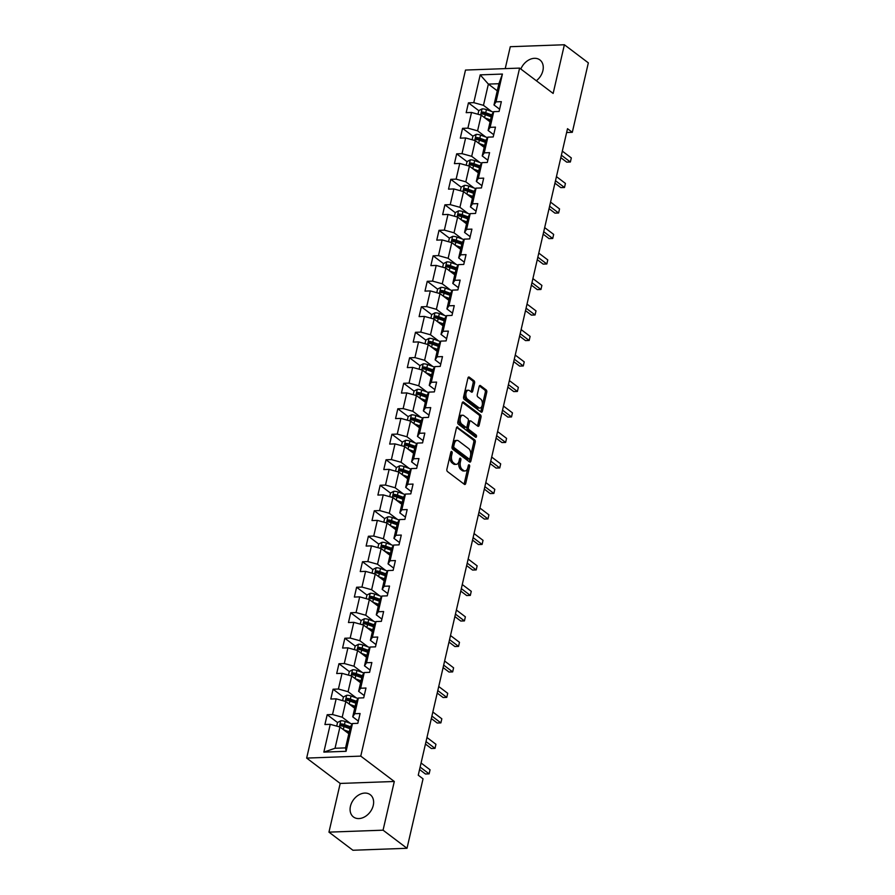 <?xml version="1.0" encoding="UTF-8"?>
<svg xmlns="http://www.w3.org/2000/svg" width="895" height="895" viewBox="0 0 895 895"><rect width="100%" height="100%" fill="white"/><g stroke="black" fill="none" stroke-linecap="round" stroke-linejoin="round"><path stroke-width="1.34" d="M451.751 451.561A1.231 0.705 87.9 0 0 450.834 452.188L446.896 469.237A1.756 1.007 87.9 0 0 447.466 471.553L464.393 484.352A1.756 1.007 87.9 0 0 464.829 484.497A1.756 1.007 87.9 0 0 465.713 483.457L469.64 466.418A1.231 0.705 87.9 0 0 468.331 465.422L467.817 467.626A5.616 3.233 87.9 0 1 465.008 470.96A5.616 3.233 87.9 0 1 463.621 470.479L462.212 469.416A5.616 3.233 87.9 0 1 460.388 462.01L460.891 459.795A1.231 0.705 87.9 0 0 459.582 458.799L459.068 461.014A5.616 3.233 87.9 0 1 456.26 464.348A5.616 3.233 87.9 0 1 454.873 463.867L453.463 462.804A5.616 3.233 87.9 0 1 451.639 455.387L452.154 453.183A1.231 0.705 87.9 0 0 451.751 451.561M536.329 80.74A13.951 10.337 -52.9 0 0 542.896 70.649A13.951 10.337 -52.9 0 0 539.898 59.931A13.951 10.337 -52.9 0 0 520.856 69.038M350.448 806.238A13.951 10.337 -52.9 0 0 353.435 816.956A13.951 10.337 -52.9 0 0 364.892 816.721A13.951 10.337 -52.9 0 0 373.26 805.41A13.951 10.337 -52.9 0 0 370.261 794.704A13.951 10.337 -52.9 0 0 358.805 794.928A13.951 10.337 -52.9 0 0 350.448 806.238M474.585 383.049A1.756 1.007 87.9 0 0 474.014 380.733L469.26 377.142A1.756 1.007 87.9 0 0 468.835 376.996A1.756 1.007 87.9 0 0 467.951 378.037L463.588 396.966A1.756 1.007 87.9 0 0 464.158 399.282L481.085 412.08A1.756 1.007 87.9 0 0 481.51 412.237A1.756 1.007 87.9 0 0 482.394 411.185L486.757 392.256A1.756 1.007 87.9 0 0 486.186 389.94L480.458 385.611A1.756 1.007 87.9 0 0 480.022 385.454A1.756 1.007 87.9 0 0 479.149 386.506L477.27 394.606A1.756 1.007 87.9 0 0 477.84 396.921L480.693 399.069A4.699 2.696 87.9 0 1 482.371 404.283A4.699 2.696 87.9 0 1 479.865 408.053A4.699 2.696 87.9 0 1 478.713 407.65L467.559 399.226A4.699 2.696 87.9 0 1 465.881 394.013A4.699 2.696 87.9 0 1 468.387 390.242A4.699 2.696 87.9 0 1 469.539 390.645L471.408 392.044A1.756 1.007 87.9 0 0 471.833 392.2A1.756 1.007 87.9 0 0 472.717 391.149L474.585 383.049L473.119 383.105A1.756 1.007 87.9 0 0 472.549 380.789L468.163 377.477M553.144 93.449L564.387 44.75L588.339 62.863L572.308 132.315L567.508 128.69L418.256 775.215L423.044 778.829L407.012 848.292L383.06 830.18L394.303 781.48L360.763 756.118L519.603 68.098L553.144 93.449M457.748 427.038A1.756 1.007 87.9 0 0 457.311 426.881A1.756 1.007 87.9 0 0 456.439 427.933L452.064 446.862A1.756 1.007 87.9 0 0 452.635 449.167L469.562 461.977A1.756 1.007 87.9 0 0 469.998 462.122A1.756 1.007 87.9 0 0 470.871 461.082L475.245 442.152A1.756 1.007 87.9 0 0 474.674 439.837L456.886 427.072M457.826 421.914L462.189 402.985A1.756 1.007 87.9 0 1 463.073 401.944A1.756 1.007 87.9 0 1 463.509 402.09L480.436 414.888A1.756 1.007 87.9 0 1 481.007 417.204L479.138 425.304A1.756 1.007 87.9 0 1 478.254 426.344A1.756 1.007 87.9 0 1 477.818 426.199L470.96 421.008A1.756 1.007 87.9 0 0 470.524 420.863A1.756 1.007 87.9 0 0 469.651 421.903L468.409 427.273A1.756 1.007 87.9 0 0 468.98 429.589L476.118 434.992A1.231 0.705 87.9 0 1 475.603 437.241L458.397 424.23A1.756 1.007 87.9 0 1 457.826 421.914M360.763 756.118L306.661 758.087L465.501 70.056L519.603 68.098M478.803 110.678L468.443 102.847L466.183 112.658L471.52 112.457L467.895 128.153L462.558 128.343L460.298 138.143L465.635 137.953L462.01 153.649L456.674 153.839L454.414 163.64L459.75 163.449L456.126 179.134L450.789 179.336L448.529 189.136L453.866 188.946L450.241 204.631L444.904 204.821L442.645 214.632L447.981 214.442L444.356 230.127L439.02 230.317L436.76 240.128L442.096 239.938L438.472 255.623L433.135 255.813L430.864 265.625L436.201 265.423L432.587 281.119L427.251 281.31L424.98 291.11L430.316 290.92L426.702 306.616L421.366 306.806L419.095 316.606L424.431 316.416L420.807 332.101L415.47 332.302L413.21 342.103L418.547 341.912L414.922 357.597L409.586 357.799L407.326 367.599L412.662 367.409L409.037 383.094L403.701 383.284L401.441 393.095L406.777 392.905L403.153 408.59L397.816 408.78L395.556 418.591L400.893 418.39L397.268 434.086L391.932 434.276L389.672 444.088L395.008 443.886L391.383 459.582L386.047 459.773L383.776 469.573L389.124 469.383L385.499 485.068L380.162 485.269L377.891 495.069L383.228 494.879L379.614 510.564L374.278 510.765L372.007 520.566L377.343 520.375L373.73 536.06L368.382 536.25L366.122 546.062L371.459 545.872L367.834 561.557L362.497 561.747L360.237 571.558L365.574 571.368L361.949 587.053L356.613 587.243L354.353 597.054L359.689 596.853L356.065 612.549L350.728 612.739L348.468 622.54L353.805 622.349L350.18 638.046L344.844 638.236L342.584 648.036L347.92 647.846L344.295 663.531L338.959 663.732L336.699 673.532L342.035 673.342L338.411 689.027L333.074 689.228L330.803 699.029L336.151 698.838L332.526 714.523L327.19 714.713L324.919 724.525L330.255 724.335L323.845 752.113L346.074 751.308L345.559 747.884L350.471 726.639L352.485 723.529L357.821 723.328L360.092 713.528L354.744 713.718L352.731 716.828L356.355 701.143L358.369 698.033L363.706 697.831L365.977 688.031L360.64 688.221L358.615 691.332L362.24 675.647L364.254 672.537L369.59 672.346L371.861 662.535L366.525 662.725L364.5 665.835L368.125 650.15L370.138 647.04L375.486 646.85L377.746 637.039L372.409 637.24L370.396 640.35L374.009 624.654L376.034 621.544L381.371 621.354L383.631 611.542L378.294 611.744L376.28 614.854L379.894 599.158L381.919 596.048L387.255 595.857L389.515 586.057L384.179 586.247L382.165 589.357L385.79 573.661L387.803 570.562L393.14 570.361L395.4 560.561L390.063 560.751L388.05 563.861L391.674 548.176L393.688 545.066L399.025 544.865L401.284 535.065L395.948 535.255L393.934 538.365L397.559 522.68L399.573 519.57L404.909 519.38L407.169 509.568L401.833 509.758L399.819 512.869L403.444 497.184L405.457 494.074L410.794 493.883L413.065 484.072L407.717 484.273L405.703 487.372L409.328 471.687L411.342 468.577L416.678 468.387L418.95 458.576L413.613 458.777L411.588 461.887L415.213 446.191L417.227 443.081L422.563 442.891L424.834 433.09L419.498 433.281L417.473 436.391L421.097 420.695L423.111 417.585L428.459 417.394L430.719 407.594L425.382 407.784L423.369 410.894L426.982 395.21L429.007 392.099L434.343 391.898L436.603 382.098L431.267 382.288L429.253 385.398L432.867 369.713L434.892 366.603L440.228 366.402L442.488 356.602L437.152 356.792L435.138 359.902L438.763 344.217L440.776 341.107L446.113 340.917L448.373 331.105L443.036 331.295L441.022 334.406L444.647 318.721L446.661 315.611L451.997 315.42L454.257 305.609L448.921 305.81L446.907 308.92L450.532 293.224L452.546 290.114L457.882 289.924L460.142 280.113L454.805 280.314L452.792 283.424L456.416 267.728L458.43 264.618L463.767 264.428L466.038 254.627L460.69 254.818L458.676 257.928L462.301 242.232L464.315 239.133L469.651 238.931L471.922 229.131L466.586 229.321L464.561 232.431L468.186 216.747L470.199 213.636L475.536 213.435L477.807 203.635L472.47 203.825L470.446 206.935L474.07 191.25L476.084 188.14L481.432 187.95L483.692 178.139L478.355 178.329L476.341 181.439L479.955 165.754L481.98 162.644L487.316 162.454L489.576 152.642L484.24 152.844L482.226 155.943L485.84 140.258L487.864 137.148L493.201 136.957L495.461 127.146L490.124 127.347L488.111 130.457L491.735 114.761L493.749 111.651L499.086 111.461L501.345 101.661L496.009 101.851L493.995 104.961L498.895 83.716L488.368 84.096L483.468 105.341L491.579 111.472M468.443 102.847L473.779 102.656L480.201 74.867L502.419 74.061L496.009 101.851M493.749 111.651L490.124 127.347M487.864 137.148L484.24 152.844M481.98 162.644L478.355 178.329M476.084 188.14L472.47 203.825M470.199 213.636L466.586 229.321M464.315 239.133L460.69 254.818M458.43 264.618L454.805 280.314M452.546 290.114L448.921 305.81M446.661 315.611L443.036 331.295M440.776 341.107L437.152 356.792M434.892 366.603L431.267 382.288M429.007 392.099L425.382 407.784M423.111 417.585L419.498 433.281M417.227 443.081L413.613 458.777M411.342 468.577L407.717 484.273M405.457 494.074L401.833 509.758M399.573 519.57L395.948 535.255M393.688 545.066L390.063 560.751M387.803 570.562L384.179 586.247M381.919 596.048L378.294 611.744M376.034 621.544L372.409 637.24M370.138 647.04L366.525 662.725M364.254 672.537L360.64 688.221M358.369 698.033L354.744 713.718M352.485 723.529L346.074 751.308M485.694 136.969L477.583 130.838L481.208 115.142L490.091 121.865M493.716 134.697L488.111 130.457M481.208 115.142L471.52 112.457M477.583 130.838L467.895 128.153M479.809 162.465L471.699 156.334L475.312 140.638L484.206 147.362M487.831 160.194L482.226 155.943M475.312 140.638L465.635 137.953M471.699 156.334L462.01 153.649M473.925 187.961L465.814 181.819L469.428 166.134L478.322 172.858M481.946 185.69L476.341 181.439M469.428 166.134L459.75 163.449M465.814 181.819L456.126 179.134M468.04 213.457L459.918 207.316L463.543 191.631L472.437 198.354M476.062 211.175L470.446 206.935M463.543 191.631L453.866 188.946M459.918 207.316L450.241 204.631M462.156 238.954L454.033 232.812L457.658 217.127L466.552 223.839M470.177 236.672L464.561 232.431M457.658 217.127L447.981 214.442M454.033 232.812L444.356 230.127M456.271 264.439L448.149 258.308L451.774 242.623L460.656 249.336M464.292 262.168L458.676 257.928M451.774 242.623L442.096 239.938M448.149 258.308L438.472 255.623M450.375 289.935L442.264 283.804L445.889 268.108L454.772 274.832M458.408 287.664L452.792 283.424M445.889 268.108L436.201 265.423M442.264 283.804L432.587 281.119M444.491 315.432L436.38 309.301L440.004 293.605L448.887 300.328M452.523 313.161L446.907 308.92M440.004 293.605L430.316 290.92M436.38 309.301L426.702 306.616M438.606 340.928L430.495 334.786L434.12 319.101L443.003 325.825M446.627 338.657L441.022 334.406M434.12 319.101L424.431 316.416M430.495 334.786L420.807 332.101M432.721 366.424L424.61 360.282L428.224 344.597L437.118 351.321M440.743 364.153L435.138 359.902M428.224 344.597L418.547 341.912M424.61 360.282L414.922 357.597M426.837 391.92L418.726 385.779L422.339 370.094L431.233 376.817M434.858 389.638L429.253 385.398M422.339 370.094L412.662 367.409M418.726 385.779L409.037 383.094M420.952 417.417L412.83 411.275L416.455 395.59L425.349 402.303M428.973 415.135L423.369 410.894M416.455 395.59L406.777 392.905M412.83 411.275L403.153 408.59M415.067 442.902L406.945 436.771L410.57 421.086L419.464 427.799M423.089 440.631L417.473 436.391M410.57 421.086L400.893 418.39M406.945 436.771L397.268 434.086M409.183 468.398L401.061 462.267L404.685 446.571L413.579 453.295M417.204 466.127L411.588 461.887M404.685 446.571L395.008 443.886M401.061 462.267L391.383 459.582M403.298 493.895L395.176 487.764L398.801 472.068L407.684 478.791M411.32 491.623L405.703 487.372M398.801 472.068L389.124 469.383M395.176 487.764L385.499 485.068M397.402 519.391L389.291 513.249L392.916 497.564L401.799 504.288M405.435 517.12L399.819 512.869M392.916 497.564L383.228 494.879M389.291 513.249L379.614 510.564M391.518 544.887L383.407 538.745L387.032 523.06L395.914 529.784M399.55 542.605L393.934 538.365M387.032 523.06L377.343 520.375M383.407 538.745L373.73 536.06M385.633 570.383L377.522 564.242L381.147 548.557L390.03 555.269M393.655 568.101L388.05 563.861M381.147 548.557L371.459 545.872M377.522 564.242L367.834 561.557M379.748 595.869L371.638 589.738L375.251 574.053L384.145 580.765M387.77 593.598L382.165 589.357M375.251 574.053L365.574 571.368M371.638 589.738L361.949 587.053M373.864 621.365L365.753 615.234L369.366 599.538L378.261 606.262M381.885 619.094L376.28 614.854M369.366 599.538L359.689 596.853M365.753 615.234L356.065 612.549M367.979 646.861L359.857 640.731L363.482 625.034L372.376 631.758M376.001 644.59L370.396 640.35M363.482 625.034L353.805 622.349M359.857 640.731L350.18 638.046M362.095 672.358L353.972 666.216L357.597 650.531L366.491 657.254M370.116 670.087L364.5 665.835M357.597 650.531L347.92 647.846M353.972 666.216L344.295 663.531M356.21 697.854L348.088 691.712L351.713 676.027L360.607 682.751M364.231 695.572L358.615 691.332M351.713 676.027L342.035 673.342M348.088 691.712L338.411 689.027M350.325 723.35L342.203 717.208L345.828 701.523L354.711 708.247M358.347 721.068L352.731 716.828M345.828 701.523L336.151 698.838M342.203 717.208L332.526 714.523M323.845 752.113L335.032 748.265L339.943 727.02L348.826 733.732M339.943 727.02L330.255 724.335M394.303 781.48L340.201 783.438L328.957 832.137L383.06 830.18M328.957 832.137L352.91 850.25L407.012 848.292M564.387 44.75L510.284 46.708L505.227 68.613M340.201 783.438L306.661 758.087M566.625 132.527L572.308 132.315M335.032 748.265L345.559 747.884M497.262 90.82L488.368 84.096L480.201 74.867M499.611 109.201L493.995 104.961M502.419 74.061L498.895 83.716M483.468 105.341L473.779 102.656M342.181 726.058L341.476 725.521M337.538 722.545L327.19 714.713M348.065 700.561L347.372 700.035M343.423 697.048L333.074 689.228M353.95 675.065L353.256 674.539M349.307 671.552L338.959 663.732M359.835 649.569L359.141 649.043M355.192 646.067L344.844 638.236M365.719 624.072L365.026 623.546M361.088 620.571L350.728 612.739M371.604 598.576L370.91 598.05M366.972 595.074L356.613 587.243M377.489 573.08L376.795 572.554M372.857 569.578L362.497 561.747M383.373 547.595L382.68 547.069M378.742 544.082L368.382 536.25M389.269 522.098L388.564 521.572M384.626 518.585L374.278 510.765M395.154 496.602L394.449 496.076M390.511 493.089L380.162 485.269M401.038 471.106L400.345 470.58M396.395 467.604L386.047 459.773M406.923 445.609L406.229 445.083M402.28 442.108L391.932 434.276M412.808 420.113L412.114 419.587M408.165 416.611L397.816 408.78M418.692 394.628L417.999 394.091M414.061 391.115L403.701 383.284M424.577 369.132L423.883 368.606M419.945 365.619L409.586 357.799M430.461 343.635L429.768 343.109M425.83 340.122L415.47 332.302M436.346 318.139L435.652 317.613M431.714 314.637L421.366 306.806M442.242 292.643L441.537 292.117M437.599 289.141L427.251 281.31M448.126 267.146L447.422 266.62M443.484 263.645L433.135 255.813M454.011 241.65L453.317 241.124M449.368 238.148L439.02 230.317M459.896 216.165L459.202 215.639M455.253 212.652L444.904 204.821M465.78 190.669L465.087 190.143M461.138 187.156L450.789 179.336M471.665 165.172L470.971 164.646M467.033 161.659L456.674 153.839M477.55 139.676L476.856 139.15M472.918 136.174L462.558 128.343M483.434 114.18L482.741 113.654M450.733 452.635A1.231 0.705 87.9 0 1 450.688 453.239L450.174 455.443A5.616 3.233 87.9 0 0 452.009 462.849L453.463 462.804M456.26 464.348L454.805 464.404A5.616 3.233 87.9 0 1 453.418 463.923L452.009 462.849M465.008 470.96L463.554 471.016A5.616 3.233 87.9 0 1 462.156 470.535L460.746 469.472A5.616 3.233 87.9 0 1 458.922 462.055L459.437 459.851A1.231 0.705 87.9 0 0 459.482 459.247M464.035 484.072A1.756 1.007 87.9 0 0 464.248 483.513L468.186 466.463A1.231 0.705 87.9 0 0 468.219 465.859M469.193 461.697A1.756 1.007 87.9 0 0 469.416 461.126L473.779 442.208A1.756 1.007 87.9 0 0 473.209 439.892L456.651 427.362M453.787 446.09A1.231 0.705 87.9 0 0 454.19 447.713L469.047 458.945A1.231 0.705 87.9 0 0 469.964 458.318L470.501 455.991A5.616 3.233 87.9 0 0 468.678 448.585L458.52 440.899A5.616 3.233 87.9 0 0 457.132 440.418A5.616 3.233 87.9 0 0 454.324 443.763L453.787 446.09L452.322 446.146A1.231 0.705 87.9 0 0 452.725 447.757L454.19 447.713M468.186 458.978A1.231 0.705 87.9 0 1 467.582 459.001L452.725 447.757M457.132 440.418L455.667 440.474A5.616 3.233 87.9 0 0 452.859 443.819L454.324 443.763M452.322 446.146L452.859 443.819M462.413 402.426L478.97 414.944L480.436 414.888M477.46 425.919A1.756 1.007 87.9 0 0 477.673 425.36L479.541 417.26A1.756 1.007 87.9 0 0 478.97 414.944M469.495 421.064A1.756 1.007 87.9 0 0 469.058 420.907A1.756 1.007 87.9 0 0 468.186 421.959L466.944 427.329A1.756 1.007 87.9 0 0 467.514 429.645L474.663 435.048L476.118 434.992M475.021 436.805A1.231 0.705 87.9 0 0 474.663 435.048M463.834 415.627A4.699 2.696 87.9 0 0 462.67 415.224A4.699 2.696 87.9 0 0 460.175 418.994A4.699 2.696 87.9 0 0 461.854 424.208L465.78 427.172A1.756 1.007 87.9 0 0 466.217 427.318A1.756 1.007 87.9 0 0 467.089 426.277L468.331 420.907A1.756 1.007 87.9 0 0 467.761 418.591L463.834 415.627M462.67 415.224L461.205 415.269A4.699 2.696 87.9 0 0 458.71 419.039A4.699 2.696 87.9 0 0 460.388 424.252L461.854 424.208M466.217 427.318L464.751 427.374A1.756 1.007 87.9 0 1 464.315 427.228L460.388 424.252M471.038 391.764A1.756 1.007 87.9 0 0 471.251 391.204L473.119 383.105M468.387 390.242L466.921 390.298A4.699 2.696 87.9 0 0 464.427 394.057A4.699 2.696 87.9 0 0 466.105 399.282L467.559 399.226M479.865 408.053L478.411 408.109A4.699 2.696 87.9 0 1 477.248 407.706L466.105 399.282M480.716 411.801A1.756 1.007 87.9 0 0 480.928 411.241L485.303 392.312A1.756 1.007 87.9 0 0 484.732 389.996L479.362 385.935M345.862 731.495L349.084 732.647M343.59 729.772L349.274 731.819M336.71 726.125L337.549 722.478L340.861 720.743A4.744 1.645 13 0 1 345.168 721.493L352.171 724.01M350.437 726.751L344.452 724.603A4.744 1.645 -167 0 0 341.353 723.898L340.906 725.856A4.744 1.645 13 0 1 344.004 726.561L349.99 728.709M341.353 723.898L342.729 724.939A2.417 0.839 13 0 1 343.546 725.174L350.247 727.579M419.565 769.543L425.461 774.007L429.119 773.873L420.124 767.082M430.059 769.789L429.119 773.873L430.059 769.789L421.075 762.999M351.746 705.998L354.968 707.151M349.475 704.287L355.158 706.323M342.595 700.628L343.445 696.992L346.745 695.247A4.744 1.645 13 0 1 351.053 695.997L358.056 698.514M356.333 701.255L350.337 699.107A4.744 1.645 -167 0 0 347.238 698.402L346.79 700.36A4.744 1.645 13 0 1 349.889 701.065L355.874 703.224M347.238 698.402L348.614 699.442A2.417 0.839 13 0 1 349.43 699.677L356.132 702.094M357.631 680.502L360.853 681.666M355.36 678.79L361.043 680.826M348.491 675.132L349.33 671.496L352.63 669.751A4.744 1.645 13 0 1 356.937 670.5L363.941 673.018M362.218 675.759L356.221 673.611A4.744 1.645 -167 0 0 353.122 672.906L352.675 674.864A4.744 1.645 13 0 1 355.774 675.568L361.759 677.728M353.122 672.906L354.509 673.946A2.417 0.839 13 0 1 355.315 674.181L362.016 676.598M425.449 744.058L431.345 748.511L435.004 748.377L426.02 741.586M435.943 744.293L435.004 748.377L435.943 744.293L426.96 737.502M431.334 718.562L437.23 723.015L440.888 722.891L431.905 716.09M441.828 718.797L440.888 722.891L441.828 718.797L432.844 712.006M363.515 655.006L366.737 656.169M361.244 653.294L366.928 655.33M354.375 649.636L355.214 646L358.515 644.255A4.744 1.645 13 0 1 362.822 645.004L369.825 647.532M368.102 650.273L362.106 648.114A4.744 1.645 -167 0 0 359.007 647.409L358.559 649.378A4.744 1.645 13 0 1 361.658 650.072L367.644 652.231M359.007 647.409L360.394 648.45A2.417 0.839 13 0 1 361.2 648.685L367.912 651.101M369.411 629.509L372.622 630.673M367.14 627.798L372.812 629.845M360.26 624.139L361.099 620.503L364.399 618.758A4.744 1.645 13 0 1 368.718 619.519L375.71 622.036M373.987 624.777L367.99 622.618A4.744 1.645 -167 0 0 364.903 621.913L364.444 623.882A4.744 1.645 13 0 1 367.543 624.576L373.528 626.735M364.903 621.913L366.279 622.965A2.417 0.839 13 0 1 367.084 623.2L373.797 625.605M375.296 604.024L378.507 605.177M373.025 602.301L378.697 604.349M366.144 598.643L366.984 595.007L370.284 593.273A4.744 1.645 13 0 1 374.602 594.023L381.594 596.54M379.872 599.281L373.886 597.122A4.744 1.645 -167 0 0 370.787 596.428L370.329 598.386A4.744 1.645 13 0 1 373.428 599.091L379.413 601.239M370.787 596.428L372.163 597.468A2.417 0.839 13 0 1 372.98 597.703L379.681 600.109M437.219 693.066L443.114 697.529L446.773 697.395L437.789 690.593M447.713 693.312L446.773 697.395L447.713 693.312L438.729 686.51M443.103 667.569L448.999 672.033L452.657 671.899L443.674 665.108M453.597 667.815L452.657 671.899L453.597 667.815L444.614 661.013M448.988 642.073L454.884 646.537L458.542 646.403L449.558 639.612M459.482 642.319L458.542 646.403L459.482 642.319L450.498 635.528M381.18 578.528L384.391 579.68M378.909 576.805L384.593 578.852M372.029 573.158L372.868 569.511L376.168 567.777A4.744 1.645 13 0 1 380.487 568.526L387.49 571.044M385.756 573.784L379.771 571.636A4.744 1.645 -167 0 0 376.672 570.932L376.213 572.889A4.744 1.645 13 0 1 379.312 573.594L385.309 575.742M376.672 570.932L378.048 571.972A2.417 0.839 13 0 1 378.865 572.207L385.566 574.612M454.873 616.577L460.768 621.04L464.427 620.906L455.443 614.115M465.378 616.823L464.427 620.906L465.378 616.823L456.383 610.032M387.065 553.032L390.276 554.184M384.794 551.309L390.477 553.356M377.914 547.662L378.753 544.015L382.053 542.28A4.744 1.645 13 0 1 386.371 543.03L393.375 545.547M391.641 548.288L385.656 546.14A4.744 1.645 -167 0 0 382.557 545.435L382.098 547.393A4.744 1.645 13 0 1 385.197 548.098L391.193 550.257M382.557 545.435L383.933 546.476A2.417 0.839 13 0 1 384.749 546.711L391.451 549.127M460.757 591.092L466.664 595.544L470.311 595.41L461.328 588.619M471.262 591.326L470.311 595.41L471.262 591.326L462.279 584.536M392.95 527.535L396.172 528.699M390.679 525.824L396.362 527.86M383.798 522.165L384.637 518.529L387.949 516.784A4.744 1.645 13 0 1 392.256 517.534L399.259 520.051M397.525 522.792L391.54 520.644A4.744 1.645 -167 0 0 388.441 519.939L387.994 521.897A4.744 1.645 13 0 1 391.081 522.602L397.078 524.761M388.441 519.939L389.817 520.979A2.417 0.839 13 0 1 390.634 521.214L397.335 523.631M466.642 565.595L472.549 570.048L476.196 569.925L467.212 563.123M477.147 565.83L476.196 569.925L477.147 565.83L468.163 559.039M398.834 502.039L402.056 503.203M396.563 500.327L402.247 502.363M389.683 496.669L390.522 493.033L393.834 491.288A4.744 1.645 13 0 1 398.141 492.037L405.144 494.566M403.41 497.307L397.425 495.148A4.744 1.645 -167 0 0 394.326 494.443L393.878 496.412A4.744 1.645 13 0 1 396.977 497.105L402.963 499.265M394.326 494.443L395.702 495.483A2.417 0.839 13 0 1 396.519 495.718L403.22 498.135M472.538 540.099L478.433 544.563L482.092 544.428L473.097 537.626M483.031 540.334L482.092 544.428L483.031 540.334L474.048 533.543M404.719 476.543L407.941 477.706M402.448 474.831L408.131 476.878M395.568 471.173L396.418 467.537L399.718 465.792A4.744 1.645 13 0 1 404.025 466.552L411.029 469.069M409.306 471.81L403.309 469.651A4.744 1.645 -167 0 0 400.21 468.946L399.763 470.915A4.744 1.645 13 0 1 402.862 471.609L408.847 473.768M400.21 468.946L401.586 469.998A2.417 0.839 13 0 1 402.403 470.222L409.104 472.638M478.422 514.603L484.318 519.066L487.976 518.932L478.993 512.141M488.916 514.849L487.976 518.932L488.916 514.849L479.933 508.047M410.604 451.058L413.826 452.21M408.333 449.335L414.016 451.382M401.463 445.676L402.303 442.04L405.603 440.306A4.744 1.645 13 0 1 409.91 441.056L416.913 443.573M415.19 446.314L409.194 444.155A4.744 1.645 -167 0 0 406.095 443.461L405.648 445.419A4.744 1.645 13 0 1 408.746 446.124L414.732 448.272M406.095 443.461L407.482 444.502A2.417 0.839 13 0 1 408.288 444.737L414.989 447.142M484.307 489.106L490.203 493.57L493.861 493.436L484.877 486.645M494.801 489.352L493.861 493.436L494.801 489.352L485.817 482.562M416.488 425.561L419.71 426.714M414.217 423.838L419.9 425.886M407.348 420.18L408.187 416.544L411.487 414.81A4.744 1.645 13 0 1 415.795 415.56L422.798 418.077M421.075 420.818L415.079 418.659A4.744 1.645 -167 0 0 411.98 417.965L411.532 419.923A4.744 1.645 13 0 1 414.631 420.628L420.616 422.776M411.98 417.965L413.367 419.005A2.417 0.839 13 0 1 414.172 419.24L420.885 421.646M490.191 463.61L496.087 468.074L499.746 467.94L490.762 461.149M500.685 463.856L499.746 467.94L500.685 463.856L491.702 457.065M422.384 400.065L425.595 401.217M420.113 398.342L425.785 400.389M413.233 394.695L414.072 391.048L417.372 389.314A4.744 1.645 13 0 1 421.69 390.063L428.683 392.581M426.96 395.321L420.963 393.173A4.744 1.645 -167 0 0 417.875 392.469L417.417 394.426A4.744 1.645 13 0 1 420.516 395.131L426.501 397.279M417.875 392.469L419.252 393.509A2.417 0.839 13 0 1 420.057 393.744L426.77 396.149M496.076 438.114L501.972 442.577L505.63 442.443L496.647 435.652M506.57 438.36L505.63 442.443L506.57 438.36L497.586 431.569M428.269 374.569L431.479 375.721M425.998 372.857L431.67 374.893M419.117 369.199L419.956 365.563L423.257 363.817A4.744 1.645 13 0 1 427.575 364.567L434.567 367.084M432.844 369.825L426.859 367.677A4.744 1.645 -167 0 0 423.76 366.972L423.301 368.93A4.744 1.645 13 0 1 426.4 369.635L432.397 371.794M423.76 366.972L425.136 368.013A2.417 0.839 13 0 1 425.953 368.248L432.654 370.664M501.961 412.629L507.857 417.081L511.515 416.947L502.531 410.156M512.455 412.863L511.515 416.947L512.455 412.863L503.471 406.073M434.153 349.072L437.364 350.236M431.882 347.361L437.565 349.397M425.002 343.702L425.841 340.066L429.141 338.321A4.744 1.645 13 0 1 433.46 339.071L440.463 341.588M438.729 344.329L432.744 342.181A4.744 1.645 -167 0 0 429.645 341.476L429.186 343.434A4.744 1.645 13 0 1 432.285 344.139L438.281 346.298M429.645 341.476L431.021 342.517A2.417 0.839 13 0 1 431.837 342.751L438.539 345.168M507.845 387.132L513.752 391.585L517.399 391.462L508.416 384.66M518.35 387.367L517.399 391.462L518.35 387.367L509.356 380.576M440.038 323.576L443.26 324.74M437.767 321.864L443.45 323.9M430.887 318.206L431.726 314.57L435.026 312.825A4.744 1.645 13 0 1 439.344 313.586L446.348 316.103M444.614 318.844L438.628 316.685A4.744 1.645 -167 0 0 435.529 315.98L435.071 317.949A4.744 1.645 13 0 1 438.17 318.642L444.166 320.802M435.529 315.98L436.905 317.02A2.417 0.839 13 0 1 437.722 317.255L444.423 319.672M513.73 361.636L519.637 366.1L523.284 365.965L514.301 359.163M524.235 361.882L523.284 365.965L524.235 361.882L515.251 355.08M445.923 298.08L449.145 299.243M443.651 296.368L449.335 298.415M436.771 292.71L437.61 289.074L440.922 287.329A4.744 1.645 13 0 1 445.229 288.089L452.232 290.606M450.498 293.347L444.513 291.188A4.744 1.645 -167 0 0 441.414 290.483L440.966 292.452A4.744 1.645 13 0 1 444.054 293.157L450.051 295.305M441.414 290.483L442.79 291.535A2.417 0.839 13 0 1 443.607 291.77L450.308 294.175M519.615 336.14L525.522 340.603L529.169 340.469L520.185 333.678M530.12 336.386L529.169 340.469L530.12 336.386L521.136 329.584M451.807 272.595L455.029 273.747M449.536 270.872L455.219 272.919M442.656 267.213L443.495 263.577L446.806 261.843A4.744 1.645 13 0 1 451.114 262.593L458.117 265.11M456.383 267.851L450.398 265.692A4.744 1.645 -167 0 0 447.299 264.998L446.851 266.956A4.744 1.645 13 0 1 449.95 267.661L455.935 269.809M447.299 264.998L448.675 266.039A2.417 0.839 13 0 1 449.491 266.274L456.193 268.679M525.51 310.643L531.406 315.107L535.065 314.973L526.07 308.182M536.004 310.889L535.065 314.973L536.004 310.889L527.021 304.099M457.692 247.098L460.914 248.251M455.421 245.375L461.104 247.423M448.54 241.728L449.391 238.081L452.691 236.347A4.744 1.645 13 0 1 456.998 237.097L464.002 239.614M462.279 242.355L456.282 240.207A4.744 1.645 -167 0 0 453.183 239.502L452.736 241.46A4.744 1.645 13 0 1 455.835 242.165L461.82 244.313M453.183 239.502L454.559 240.542A2.417 0.839 13 0 1 455.376 240.777L462.077 243.183M531.395 285.147L537.291 289.611L540.949 289.477L531.966 282.686M541.889 285.393L540.949 289.477L541.889 285.393L532.905 278.602M463.576 221.602L466.798 222.754M461.305 219.879L466.989 221.926M454.436 216.232L455.275 212.585L458.576 210.851A4.744 1.645 13 0 1 462.883 211.6L469.886 214.118M468.163 216.858L462.167 214.71A4.744 1.645 -167 0 0 459.068 214.006L458.62 215.963A4.744 1.645 13 0 1 461.719 216.668L467.705 218.827M459.068 214.006L460.455 215.046A2.417 0.839 13 0 1 461.261 215.281L467.973 217.698M537.28 259.662L543.175 264.115L546.834 263.98L537.85 257.189M547.774 259.897L546.834 263.98L547.774 259.897L538.79 253.106M469.461 196.106L472.683 197.269M467.19 194.394L472.873 196.43M460.321 190.736L461.16 187.1L464.46 185.355A4.744 1.645 13 0 1 468.767 186.104L475.771 188.621M474.048 191.362L468.051 189.214A4.744 1.645 -167 0 0 464.952 188.509L464.505 190.467A4.744 1.645 13 0 1 467.604 191.172L473.589 193.331M464.952 188.509L466.34 189.55A2.417 0.839 13 0 1 467.145 189.785L473.858 192.201M543.164 234.166L549.06 238.618L552.718 238.495L543.735 231.693M553.658 234.4L552.718 238.495L553.658 234.4L544.675 227.61M475.357 170.609L478.568 171.773M473.086 168.898L478.758 170.934M466.205 165.239L467.045 161.603L470.345 159.858A4.744 1.645 13 0 1 474.663 160.608L481.655 163.136M479.933 165.877L473.936 163.718A4.744 1.645 -167 0 0 470.848 163.013L470.39 164.982A4.744 1.645 13 0 1 473.489 165.676L479.474 167.835M470.848 163.013L472.224 164.053A2.417 0.839 13 0 1 473.03 164.288L479.742 166.705M549.049 208.669L554.945 213.133L558.603 212.999L549.619 206.197M559.543 208.915L558.603 212.999L559.543 208.915L550.559 202.113M481.241 145.113L484.452 146.277M478.97 143.401L484.642 145.449M472.09 139.743L472.929 136.107L476.229 134.362A4.744 1.645 13 0 1 480.548 135.123L487.54 137.64M485.817 140.381L479.832 138.222A4.744 1.645 -167 0 0 476.733 137.517L476.274 139.486A4.744 1.645 13 0 1 479.373 140.179L485.37 142.339M476.733 137.517L478.109 138.568A2.417 0.839 13 0 1 478.926 138.792L485.627 141.209M554.934 183.173L560.829 187.637L564.488 187.502L555.504 180.712M565.427 183.419L564.488 187.502L565.427 183.419L556.444 176.617M487.126 119.628L490.337 120.78M484.855 117.905L490.538 119.952M477.975 114.247L478.814 110.611L482.114 108.877A4.744 1.645 13 0 1 486.432 109.626L493.436 112.143M491.702 114.884L485.716 112.725A4.744 1.645 -167 0 0 482.618 112.032L482.159 113.989A4.744 1.645 13 0 1 485.258 114.694L491.254 116.842M482.618 112.032L483.994 113.072A2.417 0.839 13 0 1 484.81 113.307L491.512 115.712M560.818 157.677L566.725 162.14L570.372 162.006L561.389 155.215M571.323 157.923L570.372 162.006L571.323 157.923L562.328 151.132M450.174 455.443L451.639 455.387M453.418 463.923L454.873 463.867M459.437 459.851L460.891 459.795M458.922 462.055L460.388 462.01M460.746 469.472L462.212 469.416M462.156 470.535L463.621 470.479M468.186 466.463L469.64 466.418M464.248 483.513L465.713 483.457M450.688 453.239L452.154 453.183M473.209 439.892L474.674 439.837M473.779 442.208L475.245 442.152M469.416 461.126L470.871 461.082M467.582 459.001L469.047 458.945M462.648 402.123L463.509 402.09M479.541 417.26L481.007 417.204M477.673 425.36L479.138 425.304M468.186 421.959L469.651 421.903M466.944 427.329L468.409 427.273M467.514 429.645L468.98 429.589M464.315 427.228L465.78 427.172M471.251 391.204L472.717 391.149M477.248 407.706L478.713 407.65M479.597 385.644L480.458 385.611M484.732 389.996L486.186 389.94M485.303 392.312L486.757 392.256M480.928 411.241L482.394 411.185M468.409 377.175L469.26 377.142M472.549 380.789L474.014 380.733M340.771 720.788L339.373 726.863M344.004 726.561L343.311 729.559M345.168 721.493L344.452 724.603M346.656 695.292L345.257 701.367M349.889 701.065L349.195 704.063M351.053 695.997L350.337 699.107M352.54 669.796L351.142 675.87M355.774 675.568L355.08 678.567M356.937 670.5L356.221 673.611M358.436 644.299L357.027 650.374M361.658 650.072L360.965 653.081M362.822 645.004L362.106 648.114M364.321 618.803L362.911 624.878M367.543 624.576L366.849 627.585M368.718 619.519L367.99 622.618M370.206 593.307L368.796 599.381M373.428 599.091L372.734 602.089M374.602 594.023L373.886 597.122M376.09 567.822L374.692 573.885M379.312 573.594L378.619 576.593M380.487 568.526L379.771 571.636M381.975 542.325L380.576 548.4M385.197 548.098L384.503 551.096M386.371 543.03L385.656 546.14M387.859 516.829L386.461 522.904M391.081 522.602L390.399 525.6M392.256 517.534L391.54 520.644M393.744 491.333L392.346 497.407M396.977 497.105L396.284 500.104M398.141 492.037L397.425 495.148M399.629 465.836L398.23 471.911M402.862 471.609L402.168 474.618M404.025 466.552L403.309 469.651M405.513 440.34L404.115 446.415M408.746 446.124L408.053 449.122M409.91 441.056L409.194 444.155M411.409 414.855L410 420.918M414.631 420.628L413.937 423.626M415.795 415.56L415.079 418.659M417.294 389.359L415.884 395.433M420.516 395.131L419.822 398.13M421.69 390.063L420.963 393.173M423.178 363.862L421.769 369.937M426.4 369.635L425.707 372.633M427.575 364.567L426.859 367.677M429.063 338.366L427.665 344.441M432.285 344.139L431.591 347.137M433.46 339.071L432.744 342.181M434.948 312.87L433.549 318.944M438.17 318.642L437.476 321.652M439.344 313.586L438.628 316.685M440.832 287.373L439.434 293.448M444.054 293.157L443.372 296.156M445.229 288.089L444.513 291.188M446.717 261.888L445.318 267.952M449.95 267.661L449.256 270.659M451.114 262.593L450.398 265.692M452.601 236.392L451.203 242.455M455.835 242.165L455.141 245.163M456.998 237.097L456.282 240.207M458.486 210.896L457.088 216.97M461.719 216.668L461.026 219.667M462.883 211.6L462.167 214.71M464.382 185.399L462.972 191.474M467.604 191.172L466.91 194.17M468.767 186.104L468.051 189.214M470.267 159.903L468.857 165.978M473.489 165.676L472.795 168.685M474.663 160.608L473.936 163.718M476.151 134.407L474.742 140.481M479.373 140.179L478.68 143.189M480.548 135.123L479.832 138.222M482.036 108.91L480.637 114.985M485.258 114.694L484.564 117.692M486.432 109.626L485.716 112.725M467.884 459.101L469.349 459.045M469.058 420.907L470.524 420.863"/></g></svg>

